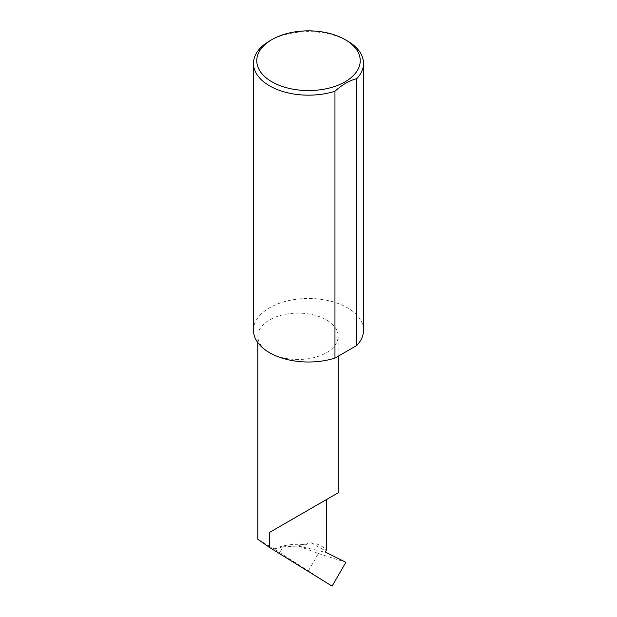 <?xml version="1.0" encoding="UTF-8"?>
<svg xmlns="http://www.w3.org/2000/svg" width="617" height="617" viewBox="0 0 617 617"><rect width="100%" height="100%" fill="white"/><g stroke="black" fill="none" stroke-linecap="round" stroke-linejoin="round"><path stroke-width="0.46" stroke-dasharray="3.08 2.31" d="M269.598 352.7A40.167 23.191 0 0 0 313.367 357.729A40.167 23.191 0 0 0 338.162 336.304A40.167 23.191 0 0 0 326.393 319.907A40.167 23.191 0 0 0 282.625 314.878A40.167 23.191 0 0 0 257.837 336.304A40.167 23.191 0 0 0 269.598 352.7M269.598 40.946A55.021 31.768 180 0 1 347.402 40.946M253.479 330.242A55.021 31.768 180 0 1 287.445 300.895A55.021 31.768 180 0 1 347.402 307.783A55.021 31.768 180 0 1 363.521 330.242M332.093 586.15L274.025 548.937L282.972 546.832L279.717 552.454M257.837 539.304L274.025 548.937M308.446 570.81L318.426 553.518L298.35 546.03L282.972 546.832M318.426 553.518L345.844 562.326M298.35 546.03C299.145 545.119 301.744 544.711 306.155 544.788A40.167 23.191 0 0 0 273.971 548.914M306.155 544.788C307.158 543.145 308.855 542.497 311.246 542.852C317.007 543.369 322.059 545.767 326.393 550.063M298.381 546.037L325.869 552.346M311.246 542.852L325.83 551.097M338.162 356.24L338.162 336.304M257.837 342.62L257.837 336.304"/><path stroke-width="0.93" d="M269.598 532.386L326.393 499.593C347.032 487.685 335.841 494.14 326.393 499.593L326.393 550.063L325.83 551.097A1.103 0.632 120 0 0 325.869 552.346L345.844 562.326L332.093 586.15L269.598 547.503L269.598 532.386L338.162 492.806L338.162 356.24M271.927 81.822A51.72 29.855 0 0 0 345.073 81.822A51.72 29.855 0 0 0 345.073 39.596L347.402 40.946A55.021 31.768 180 0 1 363.521 63.404A55.021 31.768 180 0 1 356.742 78.675C349.453 80.503 342.188 84.699 334.954 91.254A55.021 31.768 180 0 1 269.598 85.863A55.021 31.768 180 0 1 253.479 63.404A55.021 31.768 180 0 1 269.598 40.946L271.927 39.596A51.72 29.855 0 0 0 271.927 81.822M334.954 91.254L334.954 358.091A55.021 31.768 180 0 1 269.598 352.7A55.021 31.768 180 0 1 253.479 330.242L253.479 63.404M257.837 342.62L257.837 539.304L269.598 547.503M356.742 78.675L356.742 345.512A55.021 31.768 180 0 0 363.521 330.242L363.521 63.404M334.954 358.091L356.742 345.512M347.402 40.946L345.073 39.596A51.72 29.855 0 0 0 271.927 39.596"/></g></svg>
